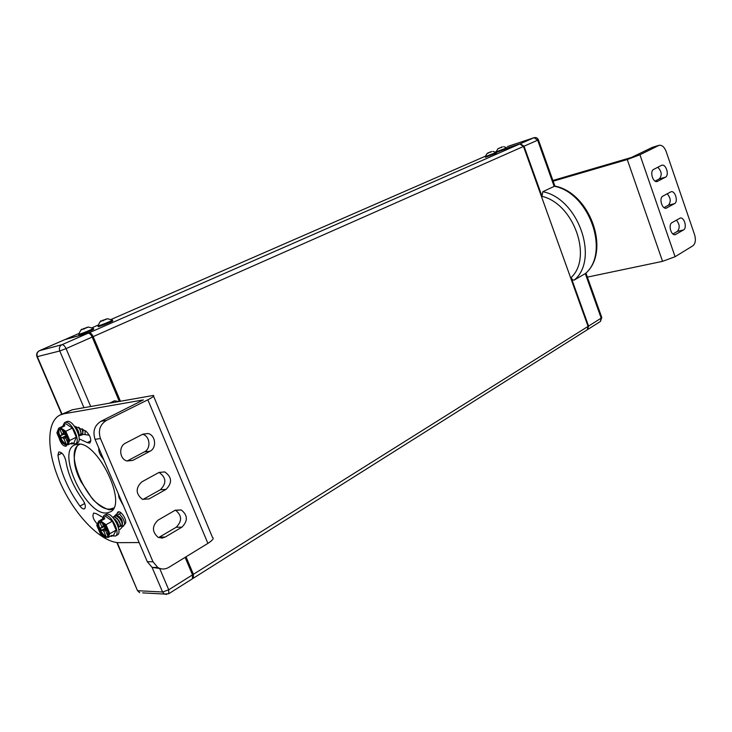 <?xml version="1.0" encoding="UTF-8"?>
<svg xmlns="http://www.w3.org/2000/svg" width="732" height="732" viewBox="0 0 732 732"><rect width="100%" height="100%" fill="white"/><g stroke="black" fill="none" stroke-linecap="round" stroke-linejoin="round"><path stroke-width="1.1" d="M495.326 151.991L496.14 151.725M507.075 148.111L520.287 143.737L524.03 146.208L537.672 140.178L534.122 137.689C536.098 137.25 537.517 137.945 538.377 139.775L537.672 140.178L554.087 186.193C589.324 192.644 610.369 252.75 585.298 273.64L601.182 318.155L601.759 317.432L585.929 273.073M587.549 329.556L588.565 326.088L571.143 277.547C592.792 257.545 573.806 203.706 542.019 196.35L524.03 146.208M508.099 146.327L507.523 146.556M542.019 196.35L542.787 191.711L554.856 186.065C590.12 192.763 611.064 251.36 585.6 273.402L574.419 279.944C573.202 280.484 572.113 279.688 571.143 277.547M600.377 321.485L601.182 318.155L588.565 326.088M587.284 329.748L588.071 326.39L523.49 146.446L519.757 143.966L507.093 148.157M496.122 151.789L495.399 152.027M120.405 401.191L93.174 336.619C91.912 333.975 90.539 332.712 89.066 332.813L65.743 339.309M192.818 578.362L193.358 578.188L193.394 574.3L186.02 556.805M192.415 578.783L192.498 574.867L168.735 589.791L168.708 593.734M185.114 557.363L192.498 574.867M64.983 339.566L88.078 333.243C89.551 333.142 90.924 334.414 92.186 337.059L119.316 401.383M119.307 513.937C122.546 516.966 124.367 520.516 124.769 524.579C124.367 520.498 122.546 516.957 119.307 513.928M85.086 434.369L85.095 430.59L85.068 434.369M117.221 542.568L137.296 590.166M116.818 542.522L137.497 590.642L139.702 592.719L137.918 590.724L162.586 592.005L164.407 594.055L166.74 594.411M109.727 403.085L114.412 400.807L118.685 401.493M83.951 407.678L59.759 350.985L66.063 348.606C64.764 345.916 63.4 344.616 61.946 344.708L39.528 350.665C37.204 351.991 36.481 354.023 37.369 356.768L62 414.083M39.189 350.829L65.249 339.447M82.991 429.336L83 431.917M117.706 515.776C120.926 517.231 122.5 519.912 122.436 523.81M506.974 147.818L507.166 148.367L496.333 152.512L496.113 151.908L506.947 147.754M496.104 151.835L497.897 148.825L501.905 147.077M498.702 148.221L499.581 148.175M502.417 146.858L500.706 147.553M501.612 147.562L501.438 147.086M496.186 152.53L496.378 153.08L485.462 157.27L485.243 156.657L496.159 152.466M485.243 156.584L487.036 153.546L488.738 152.86M491.602 151.561L487.832 152.942M489.662 152.338L491.099 151.78M490.797 152.265L490.623 151.78M93.184 328.54L93.44 329.144C95.819 328.75 83.503 333.993 79.77 334.954L79.056 335.119L78.717 334.323L79.431 334.158C83.164 333.188 95.489 327.954 93.11 328.348M88.49 327.021L81.106 329.922M81.993 329.455L85.47 328.046M85.598 327.991L87.282 327.259M84.098 329.098L83.787 328.366M112.261 320.213L112.508 320.817C114.805 320.442 102.846 325.53 99.094 326.509L98.317 326.682L97.987 325.896L98.765 325.722C102.507 324.733 114.476 319.655 112.179 320.03M107.613 318.713L100.275 321.613M101.236 321.073L104.649 319.71M104.74 319.664L106.46 318.951M103.258 320.762L102.956 320.04M552.889 180.465L631.451 157.462L652.496 147.297L658.882 145.366M552.386 181.417L627.269 159.539L662.561 261.342L586.597 277.282M639.933 154.772L675.087 256.712L692.847 245.824C695.446 243.619 696.031 239.94 694.604 234.789L666.175 151.551C664.409 147.068 662.076 144.973 659.175 145.275L639.933 154.772L627.269 159.539M672.946 233.993L677.42 231.358C680.092 227.991 679.735 224.239 676.35 220.131M655.131 181.115L659.386 178.864C662.222 175.195 661.701 171.325 657.803 167.262M664.061 207.641L668.435 205.189C671.189 201.684 670.75 197.878 667.127 193.779M683.505 229.958C687.348 228.045 684.383 217.065 680.284 218.026L671.958 222.665C668.06 224.55 670.988 235.613 675.142 234.707L683.505 229.958L677.42 231.358M661.38 165.405L653.649 169.412C649.522 171.187 652.834 182.744 657.116 181.536L665.434 177.217C669.487 175.415 666.157 163.959 661.929 165.212L661.38 165.405M674.492 203.679C678.445 201.812 675.307 190.604 671.134 191.702L662.835 196.13C658.818 197.96 661.938 209.261 666.157 208.208L674.492 203.679L668.435 205.189M675.087 256.712L662.561 261.342M100.476 438.578L152.997 561.792L157.81 567.51C161.433 569.551 165.084 569.505 168.781 567.382L207.888 543.391L147.846 399.791L106.405 420.424C99.918 424.569 97.942 430.626 100.476 438.578L95.05 439.31C92.525 431.413 94.501 425.402 100.97 421.284L143.335 399.919L63.959 413.772L59.987 415.053C45.512 422.245 46.848 454.352 61.543 485.545C76.073 516.783 101.757 542.751 119.325 542.668L139.126 542.558M98.847 448.204C98.463 450.729 99.351 453.547 101.519 456.658L102.288 456.256M123.415 505.739L118.977 497.55L118.502 494.237M103.816 459.842L101.519 456.658M78.708 435.32C79.248 432.255 77.784 429.172 74.316 426.079L85.854 431.084C90.402 435.696 91.729 439.694 89.816 443.098L87.309 442.613L79.138 438.843M67.188 444.525L66.1 446.236C63.172 446.291 60.829 443.546 59.072 438.001M93.733 513.05L96.267 513.644L102.654 517.25M112.893 517.524L118.95 511.851M93.696 513.068C92.058 515.95 93.275 519.61 97.338 524.066M118.84 529.895L120.35 529.135L125.373 523.471C127.377 520.187 120.762 509.966 117.962 512.034L117.34 512.748M57.919 455.203C60.765 472.671 68.103 489.635 79.925 506.096C81.737 508.401 83.265 509.307 84.509 508.795C86.019 507.029 85.415 504.019 82.698 499.755C73.593 487.1 67.975 474.08 65.825 460.693C64.233 454.965 61.881 452.056 58.78 451.973L57.919 455.203L61.955 453.172M77.043 444.223L74.444 445.038C56.337 452.715 86.129 515.438 106.57 512.967L110.276 511.924C128.365 504.147 96.706 439.456 77.043 444.223M147.846 399.791C152.961 397.174 154.763 395.728 153.272 395.454L72.312 409.755L60.28 414.916M207.888 543.391C212.683 540.308 214.211 538.285 212.463 537.343L153.601 396.241M95.05 439.31L147.297 561.7L152.1 567.382L160.034 568.535M127.121 461.032L144.405 451.873C151.359 448.615 150.005 435.851 142.548 434.314M158.615 537.572L176.174 527.278C182.268 521.083 182.03 515.392 175.479 510.195L175.369 510.149M142.923 499.498L160.363 489.754C166.713 483.285 166.283 477.502 159.064 472.414L164.737 471.92L158.945 472.469L141.843 481.848C135.447 487.988 135.621 493.798 142.392 499.288L149.072 498.913L166.054 489.379C172.423 482.864 171.983 477.044 164.737 471.92M125.474 443.162C118.538 446.31 119.417 458.891 126.728 460.913L132.776 460.401L150.014 451.241C157.087 447.929 155.559 434.89 147.946 433.518L142.832 434.168L125.474 443.162M165.212 537.05L181.939 527.141C188.042 520.909 187.813 515.182 181.225 509.948L174.893 510.405L158.057 520.15C151.927 526.034 151.927 531.752 158.048 537.297L162.165 538.084L165.212 537.05L159.494 537.123M89.322 435.229L83.567 434.387L78.846 435.943M121.1 512.931L113.369 517.268M120.359 526.216L123.681 526.162M116.077 515.749C120.871 518.549 122.766 521.852 121.768 525.658L120.524 525.594M121.796 525.64L122.308 525.036C122.482 521.367 120.652 518.302 116.8 515.822L116.168 515.694M119.892 526.72L120.396 526.143C120.579 522.456 118.74 519.381 114.878 516.893L114.256 516.765M114.155 516.819C118.959 519.638 120.862 522.941 119.865 526.738L118.611 526.674M118.364 527.47L118.483 527.223C118.749 523.911 117.065 520.891 113.46 518.174M113.606 518.357C117.193 521.294 118.767 524.304 118.337 527.388M122.262 522.758L119.014 517.277M122.162 522.401L119.435 517.698M120.258 523.508L117.504 518.759M118.346 524.615L115.564 519.821M104.017 515.392L107.028 514.038C113.231 513.187 122.793 532.438 117.404 534.927L117.321 534.973M102.407 519.052L103.944 515.438L105.088 515.108C111.291 514.276 120.862 533.546 115.482 536.025L112.271 535.888M111.365 536.4L113.67 535.083L116.15 530.087L112.316 521.175L105.646 516.399L103.322 517.698L104.813 518.768L100.833 520.992L100.787 522.328C105.289 523.755 110.203 535.193 107.018 536.776L107.961 537.544L111.914 535.284L111.365 536.4L110.742 535.952M112.316 521.175L106.012 524.725L100.833 520.992M116.15 530.087L109.855 533.674L106.012 524.725L105.353 525.329L100.604 521.898M103.322 517.698L102.782 518.842L98.802 521.065L98.756 522.392C95.645 524.066 100.494 535.312 104.969 536.803L105.92 537.572L107.073 536.913M102.782 518.842L103.148 519.702M107.174 530.252L106.058 530.279L105.939 531.469L107.778 535.742M102.425 523.316L103.825 526.555L104.951 527.717L105.966 527.69M103.624 526.107L101.785 526.61L101.666 527.79L103.981 526.711M98.756 522.392L99.735 521.852L101.785 526.61M106.625 528.971L103.898 531.505L105.939 536.254L104.969 536.803M98.573 521.962L96.871 525.045M96.889 525.558L100.604 533.912M101.666 527.79L100.211 527.827L101.309 530.38L102.773 530.343L103.898 531.505M99.735 521.852C96.615 523.526 101.464 534.763 105.939 536.254M106.058 530.279L106.936 529.666M102.773 530.343L106.341 528.385M101.309 530.38L106.003 527.754M107.201 537.206L108.94 533.646L109.855 533.674L107.961 537.544M120.35 523.856L117.093 518.338M118.438 524.954L115.153 519.409M82.066 428.842C83.119 431.459 83.174 433.115 82.222 433.811L80.978 433.71M82.259 433.792L82.808 433.207L82.222 428.925M80.282 434.781L80.831 434.204C81.344 432.466 80.648 430.169 78.754 427.332M78.571 427.268C80.932 430.938 81.49 433.454 80.246 434.799L78.992 434.689M78.727 435.403L78.846 435.192C79.312 432.182 77.885 429.153 74.563 426.125M82.862 430.864L82.57 429.108M82.762 430.471L82.432 429.034M80.785 431.477L78.919 427.397M78.809 432.493L76.265 427.689M62.769 426.234L64.535 422.611L67.243 421.403C73.493 419.747 83.302 440.554 77.391 442.887L77.327 442.924M64.535 422.611L65.23 422.382C71.471 420.735 81.307 441.561 75.396 443.894L72.312 443.683M71.626 444.031L74.024 442.833L76.274 437.187L72.358 428.055L65.798 423.7L63.391 424.88L64.855 425.859L60.729 427.872L60.674 429.208C65.047 430.224 70.08 441.936 67.051 444.004L68.03 444.827L72.129 442.769L71.626 444.031L70.766 443.455M72.358 428.055L65.807 431.285L60.729 427.872M76.274 437.187L69.75 440.444L65.807 431.285L65.148 431.898L60.491 428.769M63.391 424.88L62.897 426.17L58.77 428.183L58.725 429.51C55.769 431.67 60.747 443.18 65.084 444.269L66.063 445.083L67.262 444.489M62.897 426.17L63.126 426.701M67.106 437.187L66.045 437.343L65.962 438.624L67.756 442.805M62.275 430.077L63.794 433.6L64.91 434.717L65.917 434.57M63.739 433.481L61.836 433.893L61.753 435.174L64.306 434.103M58.725 429.51L59.731 429.016L61.836 433.893M66.841 436.501L63.995 438.907L66.09 443.766L65.084 444.269M58.533 429.071L56.977 432.685M57.014 433.124L60.884 441.716M61.753 435.174L60.353 435.384L61.479 437.992L62.879 437.791L63.995 438.907M59.731 429.016C56.776 431.175 61.744 442.686 66.09 443.766M66.045 437.343L66.96 436.794M62.879 437.791L66.594 435.933M61.479 437.992L66.392 435.503M67.243 444.443L68.817 440.417L69.75 440.444L68.03 444.827M80.877 431.862L79.129 427.479M78.9 432.868L75.854 427.223M507.935 146.373L533.957 137.744L520.287 143.737M574.419 279.944C599.462 259.018 578.124 198.345 542.787 191.711M485.343 156.227L111.044 319.472L485.343 156.218M98.106 325.118L91.958 327.799L98.115 325.1M66.081 339.072L78.836 333.508L66.228 339.026M519.757 143.966L89.066 332.813M523.49 146.446L93.174 336.619M588.071 326.39L193.394 574.3M88.078 333.243L61.946 344.708C59.585 346.062 58.853 348.158 59.759 350.985L36.957 356.722M159.631 568.389L168.735 589.791L162.586 592.005L152.082 567.364M192.461 578.756L168.763 593.707L164.407 594.055L142.658 592.883M90.695 406.48L66.063 348.606L92.186 337.059M114.412 400.807L116.452 401.895M79.916 444.278C61.881 450.775 90.301 511.512 110.075 509.051L113.753 507.953M658.516 145.522L652.496 147.297M675.993 234.405L674.63 234.716M657.739 181.307L656.75 181.573M665.434 177.217L659.386 178.864M666.898 207.943L665.717 208.236M63.959 413.772L72.312 409.755M106.405 420.424L100.97 421.284M152.997 561.792L147.297 561.7M118.977 497.55L119.737 497.138M87.309 442.613L90.869 440.82M79.925 506.096L84.72 503.497M132.776 460.401L127.212 460.986M150.014 451.241L144.405 451.873M181.939 527.141L176.174 527.278M149.072 498.913L143.435 499.242M166.054 489.379L160.363 489.754M100.449 533.784L105.152 537.233M108.94 533.646L105.353 525.329M60.646 441.552L65.276 444.708M68.817 440.417L65.148 431.898M508.008 146.354L534.04 137.708M587.833 329.4L600.432 321.458L601.805 317.56M538.395 139.812L554.902 186.084M587.338 329.711L193.358 578.188M65.102 339.502L39.391 350.71C36.893 352.101 36.106 354.151 37.012 356.841L61.68 414.239M78.233 444.15C72.184 454.233 73.118 466.751 81.032 481.711L91.839 498.089C95.828 503.836 108.858 511.037 110.688 509.646L112.929 509.399M506.919 147.754L503.653 146.656M496.131 152.466L492.837 151.359M81.892 329.281C81.636 328.705 80.557 330.379 78.635 334.323M93.019 328.366L88.499 327.048M101.126 320.927C100.879 320.351 99.808 322.007 97.914 325.896M112.097 320.04L107.622 318.731M157.81 567.51L152.1 567.382M142.731 434.222L147.946 433.518M175.479 510.195L181.225 509.948M115.482 536.025L117.404 534.927M98.509 521.541L96.743 525.329M96.816 525.485L100.421 533.848L105.252 537.398M121.082 525.768L120.542 525.329M118.63 526.399L119.188 526.857M75.396 443.894L77.391 442.887M58.468 428.723L56.876 432.96M56.94 433.06L60.637 441.625M60.637 441.652L65.386 444.9M81.481 433.893L81.005 433.472M79.029 434.433L79.532 434.881"/></g></svg>
